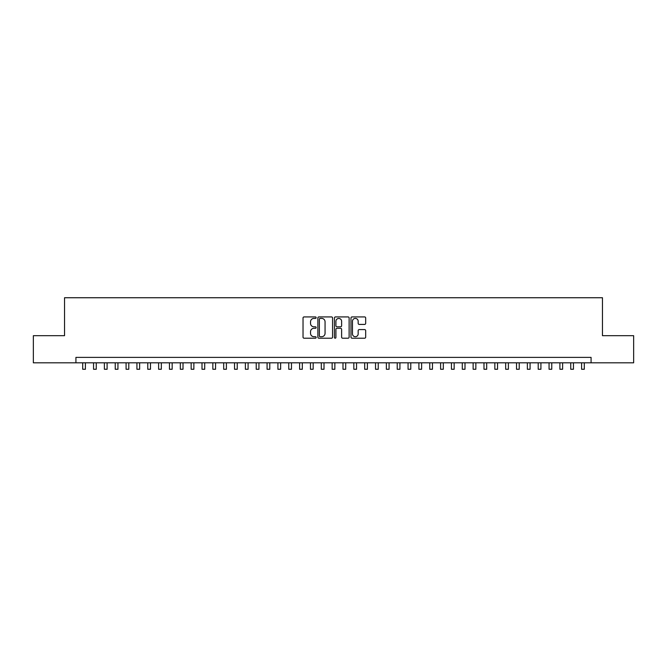<?xml version="1.0" encoding="UTF-8"?>
<svg xmlns="http://www.w3.org/2000/svg" width="667" height="667" viewBox="0 0 667 667"><rect width="100%" height="100%" fill="white"/><g stroke="black" fill="none" stroke-linecap="round" stroke-linejoin="round"><path stroke-width="1" d="M316.15 317.659A0.742 0.742 0 0 0 315.399 316.917L304.094 316.917A1.067 1.067 0 0 0 303.026 317.984L303.026 337.143A1.067 1.067 0 0 0 304.094 338.211L315.399 338.211A0.742 0.742 0 0 0 316.15 337.46A0.742 0.742 0 0 0 315.399 336.718L313.94 336.718A3.41 3.41 0 0 1 310.53 333.308L310.53 331.716A3.41 3.41 0 0 1 313.94 328.306L315.399 328.306A0.742 0.742 0 0 0 316.15 327.564A0.742 0.742 0 0 0 315.399 326.813L313.94 326.813A3.41 3.41 0 0 1 310.53 323.412L310.53 321.811A3.41 3.41 0 0 1 313.94 318.409L315.399 318.409A0.742 0.742 0 0 0 316.15 317.659M364.616 324.42A1.067 1.067 0 0 0 365.674 323.353L365.674 317.984A1.067 1.067 0 0 0 364.616 316.917L352.051 316.917A1.067 1.067 0 0 0 350.984 317.984L350.984 337.143A1.067 1.067 0 0 0 352.051 338.211L364.616 338.211A1.067 1.067 0 0 0 365.674 337.143L365.674 330.649A1.067 1.067 0 0 0 364.616 329.581L359.238 329.581A1.067 1.067 0 0 0 358.171 330.649L358.171 333.867A2.851 2.851 0 0 1 355.328 336.718A2.851 2.851 0 0 1 352.476 333.867L352.476 321.252A2.851 2.851 0 0 1 355.328 318.409A2.851 2.851 0 0 1 358.171 321.252L358.171 323.353A1.067 1.067 0 0 0 359.238 324.42L364.616 324.42M75.921 362.806L33.35 362.806L33.35 335.693L64.532 335.693L64.532 297.74L602.468 297.74L602.468 335.693L633.65 335.693L633.65 362.806L591.079 362.806L591.079 357.387L75.921 357.387L75.921 362.806L591.079 362.806M332.566 317.984A1.067 1.067 0 0 0 331.507 316.917L318.943 316.917A1.067 1.067 0 0 0 317.876 317.984L317.876 337.143A1.067 1.067 0 0 0 318.943 338.211L331.507 338.211A1.067 1.067 0 0 0 332.566 337.143L332.566 317.984M335.493 316.917L348.057 316.917A1.067 1.067 0 0 1 349.124 317.984L349.124 337.143A1.067 1.067 0 0 1 348.057 338.211L342.68 338.211A1.067 1.067 0 0 1 341.621 337.143L341.621 329.373A1.067 1.067 0 0 0 340.554 328.306L336.985 328.306A1.067 1.067 0 0 0 335.918 329.373L335.918 337.46A0.742 0.742 0 0 1 335.176 338.211A0.742 0.742 0 0 1 334.434 337.46L334.434 317.984A1.067 1.067 0 0 1 335.493 316.917M320.11 318.409A0.742 0.742 0 0 0 319.368 319.151L319.368 335.976A0.742 0.742 0 0 0 320.11 336.718L321.661 336.718A3.41 3.41 0 0 0 325.062 333.308L325.062 321.811A3.41 3.41 0 0 0 321.661 318.409L320.11 318.409M341.621 321.311A2.851 2.851 0 0 0 338.769 318.459A2.851 2.851 0 0 0 335.918 321.311L335.918 325.754A1.067 1.067 0 0 0 336.985 326.813L340.554 326.813A1.067 1.067 0 0 0 341.621 325.754L341.621 321.311M82.7 362.806L82.7 369.26L85.409 369.26L85.409 362.806M93.547 362.806L93.547 369.26L96.256 369.26L96.256 362.806M104.386 362.806L104.386 369.26L107.104 369.26L107.104 362.806M115.233 362.806L115.233 369.26L117.942 369.26L117.942 362.806M126.08 362.806L126.08 369.26L128.789 369.26L128.789 362.806M136.927 362.806L136.927 369.26L139.636 369.26L139.636 362.806M147.774 362.806L147.774 369.26L150.484 369.26L150.484 362.806M158.613 362.806L158.613 369.26L161.331 369.26L161.331 362.806M169.46 362.806L169.46 369.26L172.169 369.26L172.169 362.806M180.307 362.806L180.307 369.26L183.016 369.26L183.016 362.806M191.154 362.806L191.154 369.26L193.864 369.26L193.864 362.806M202.001 362.806L202.001 369.26L204.711 369.26L204.711 362.806M212.84 362.806L212.84 369.26L215.558 369.26L215.558 362.806M223.687 362.806L223.687 369.26L226.396 369.26L226.396 362.806M234.534 362.806L234.534 369.26L237.244 369.26L237.244 362.806M245.381 362.806L245.381 369.26L248.091 369.26L248.091 362.806M256.228 362.806L256.228 369.26L258.938 369.26L258.938 362.806M267.075 362.806L267.075 369.26L269.785 369.26L269.785 362.806M277.914 362.806L277.914 369.26L280.632 369.26L280.632 362.806M288.761 362.806L288.761 369.26L291.471 369.26L291.471 362.806M299.608 362.806L299.608 369.26L302.318 369.26L302.318 362.806M310.455 362.806L310.455 369.26L313.165 369.26L313.165 362.806M321.302 362.806L321.302 369.26L324.012 369.26L324.012 362.806M332.141 362.806L332.141 369.26L334.859 369.26L334.859 362.806M342.988 362.806L342.988 369.26L345.698 369.26L345.698 362.806M353.835 362.806L353.835 369.26L356.545 369.26L356.545 362.806M364.682 362.806L364.682 369.26L367.392 369.26L367.392 362.806M375.529 362.806L375.529 369.26L378.239 369.26L378.239 362.806M386.368 362.806L386.368 369.26L389.086 369.26L389.086 362.806M397.215 362.806L397.215 369.26L399.925 369.26L399.925 362.806M408.062 362.806L408.062 369.26L410.772 369.26L410.772 362.806M418.909 362.806L418.909 369.26L421.619 369.26L421.619 362.806M429.756 362.806L429.756 369.26L432.466 369.26L432.466 362.806M440.604 362.806L440.604 369.26L443.313 369.26L443.313 362.806M451.442 362.806L451.442 369.26L454.16 369.26L454.16 362.806M462.289 362.806L462.289 369.26L464.999 369.26L464.999 362.806M473.136 362.806L473.136 369.26L475.846 369.26L475.846 362.806M483.984 362.806L483.984 369.26L486.693 369.26L486.693 362.806M494.831 362.806L494.831 369.26L497.54 369.26L497.54 362.806M505.669 362.806L505.669 369.26L508.387 369.26L508.387 362.806M516.516 362.806L516.516 369.26L519.226 369.26L519.226 362.806M527.364 362.806L527.364 369.26L530.073 369.26L530.073 362.806M538.211 362.806L538.211 369.26L540.92 369.26L540.92 362.806M549.058 362.806L549.058 369.26L551.767 369.26L551.767 362.806M559.896 362.806L559.896 369.26L562.614 369.26L562.614 362.806M570.744 362.806L570.744 369.26L573.453 369.26L573.453 362.806M581.591 362.806L581.591 369.26L584.3 369.26L584.3 362.806"/></g></svg>
